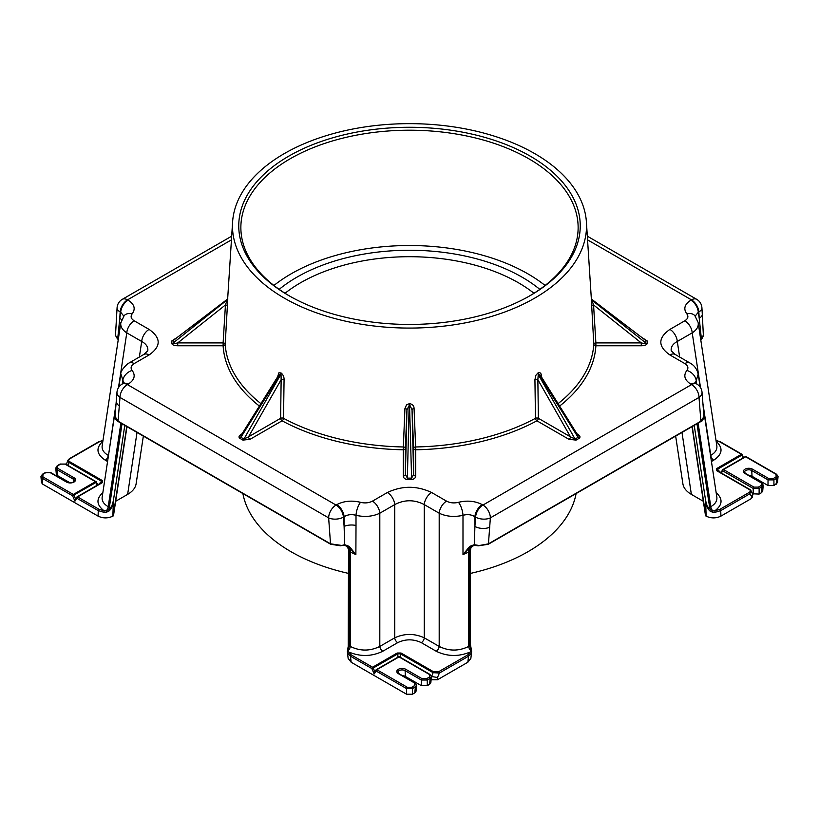 <?xml version="1.0" encoding="UTF-8"?>
<svg xmlns="http://www.w3.org/2000/svg" width="819" height="819" viewBox="0 0 819 819"><rect width="100%" height="100%" fill="white"/><g stroke="black" fill="none" stroke-linecap="round" stroke-linejoin="round"><path stroke-width="1.23" d="M242.895 493.56A167.557 96.734 0 0 0 291.267 551.852A167.557 96.734 0 0 0 348.525 573.413M470.475 573.413A167.557 96.734 0 0 0 576.105 493.56M409.838 405.17L412.039 409.766L413.615 474.355A2.099 1.71 180 0 0 415.714 476.003L415.714 449.795A186.486 107.668 0 0 0 536.906 420.812L569 439.342A2.099 1.208 120 0 0 570.485 436.844L538.38 418.304L537.858 379.678A2.099 1.106 -0.8 0 0 534.93 379.688L535.472 418.304A184.398 106.46 180 0 1 415.642 446.969L414.076 408.589A2.099 1.116 -2.4 0 0 412.039 409.766L413.615 448.147L413.615 474.355L411.629 478.122L407.371 478.122L407.371 479.432L411.629 479.432L409.5 403.665L406.582 404.719L404.924 408.589L403.357 446.969A184.398 106.46 180 0 1 283.528 418.304L284.07 379.688C284.152 376.873 283.128 374.631 281.009 372.942L278.91 372.788L277.518 377.006M533.968 293.263A153.992 88.902 0 0 0 300.614 282.739A153.992 88.902 0 0 0 285.032 293.263M279.177 289.363A159.224 91.933 180 0 1 522.092 277.18A159.224 91.933 180 0 1 539.823 289.363M273.925 285.473A167.414 96.652 180 0 1 545.075 285.473M290.571 296.601A168.642 97.359 180 0 1 290.254 296.417A168.642 97.359 180 0 1 240.868 228.173A168.642 97.359 180 0 1 409.5 130.211A168.642 97.359 180 0 1 578.132 228.173A168.642 97.359 180 0 1 528.429 296.601M288.759 295.567A170.751 98.587 0 0 0 289.824 296.181A170.751 98.587 0 0 0 529.176 296.181A170.751 98.587 0 0 0 530.947 156.562A170.751 98.587 0 0 0 289.117 155.948A170.751 98.587 0 0 0 288.759 295.567M284.316 298.136A177.037 102.211 180 0 1 232.586 222.072A177.037 102.211 180 0 1 343.898 130.927A177.037 102.211 180 0 1 533.312 152.805A177.037 102.211 180 0 1 586.414 222.072A177.037 102.211 180 0 1 480.272 319.553A177.037 102.211 180 0 1 284.316 298.136M414.076 408.589C414.035 405.774 412.51 404.125 409.5 403.665M541.482 377.006L541.4 375.952C541.267 373.167 540.13 372.164 537.991 372.942L535.954 375.174L534.93 379.688M591.277 298.3L593.795 344.113A184.398 106.46 180 0 1 558.087 403.613M227.743 298.096L227.139 299.693L227.743 298.096M260.913 403.613A184.398 106.46 180 0 1 225.205 344.113L227.784 298.751M137.019 432.442L127.631 494.389C132.576 491.461 135.401 487.97 136.097 483.927L143.345 436.087M227.539 306.173A2.099 1.147 3.5 0 0 225.44 304.965L223.116 342.915L177.713 342.915L177.713 345.772L223.116 345.772A186.486 107.668 0 0 0 259.377 406.06M227.139 300.082L225.44 304.965L177.713 342.915C174.959 343.591 173.464 343.601 173.229 342.946L173.229 340.489A2.099 1.71 0 0 1 171.785 340.96L171.785 343.417A2.099 1.71 180 0 0 173.229 342.946L227.344 299.723M559.623 406.06A186.486 107.668 0 0 0 595.884 345.772A2.099 1.71 3.3 0 1 593.795 344.113A2.099 1.147 176.5 0 1 595.884 342.915L593.56 304.965A2.099 1.147 -3.5 0 0 591.461 306.173M641.287 345.772L641.287 342.915L595.884 342.915L595.884 345.772L641.287 345.772C644.891 345.638 646.867 344.85 647.215 343.417L647.215 340.96A2.099 1.71 0 0 1 645.771 340.489L645.771 342.946A2.099 1.71 180 0 0 647.215 343.417M591.861 300.082L645.771 342.946C645.536 343.601 644.041 343.591 641.287 342.915L593.56 304.965L591.277 298.351M690.161 363.114A10.473 6.05 120 0 0 690.1 363.073A10.473 6.05 120 0 0 690.079 363.063L675.153 354.443A10.473 6.05 120 0 1 675.173 354.463L671.201 350.737C670.771 347.021 672.808 343.929 677.293 341.472A10.473 6.05 -120 0 0 669.911 329.402C657.8 337.919 657.8 346.447 669.911 354.965L684.838 363.585C688.032 365.632 688.707 367.926 686.865 370.454C683.189 375.522 684.541 380.108 690.919 384.203L691.594 384.592L482.954 505.057L482.278 504.658C475.184 500.982 467.25 500.194 458.466 502.323C454.084 503.378 450.112 502.989 446.56 501.146L431.633 492.526C416.881 485.544 402.119 485.544 387.367 492.526L372.44 501.146A10.473 6.05 60 0 1 379.811 513.216L394.738 504.596C404.576 499.498 414.424 499.498 424.262 504.596A10.473 6.05 -60 0 1 431.633 492.526M675.153 354.443A10.473 6.05 120 0 0 669.911 354.965M284.07 379.688A2.099 1.106 0.8 0 0 281.142 379.678L280.62 418.304L248.515 436.844A2.099 1.208 -120 0 0 250 439.342L282.094 420.812A186.486 107.668 0 0 0 403.286 449.795L403.357 446.969A2.099 1.116 -177.6 0 1 405.385 448.147L406.961 409.766A2.099 1.116 2.4 0 0 404.924 408.589M403.286 476.003A2.099 1.71 180 0 0 405.385 474.355L405.385 448.147A2.099 1.71 180 0 1 403.286 449.795L403.286 476.003C403.521 478.091 404.883 479.228 407.371 479.432M409.162 405.17L407.371 478.122L405.385 474.355L406.961 409.766L409.5 404.893M467.803 654.883A1.044 0.604 60 0 1 468.55 656.203L471.478 652.948A1.044 0.839 -164 0 0 470.444 651.914L467.803 654.883L438.677 671.703L433.763 671.897L401.054 653.019L397.205 653.019L372.584 667.229A1.044 0.604 120 0 0 371.846 668.56L373.229 668.028A1.044 0.604 -120 0 0 372.584 667.229L351.197 654.883L348.556 651.914C360.247 656.848 371.652 656.633 382.77 651.259L397.696 642.649C405.569 638.912 413.431 638.912 421.304 642.649A4.187 2.416 120 0 0 424.262 637.817C414.424 633.333 404.576 633.333 394.738 637.817L379.811 646.437C369.973 651.269 360.135 651.269 350.297 646.437L349.15 645.771A4.187 2.416 -60 0 1 348.362 648.259L347.399 651.228M397.696 642.649A4.187 2.416 60 0 1 394.738 637.817L394.738 504.596A10.473 6.05 -120 0 0 387.367 492.526M675.655 436.087L682.903 483.927C683.599 487.97 686.424 491.461 691.369 494.389L681.981 432.442M227.139 299.693L173.229 340.489L226.935 299.549M120.854 322.604L120.782 322.983C120.362 326.668 122.369 329.955 126.781 332.852L141.707 341.472C146.202 343.929 148.229 347.021 147.799 350.737L143.827 354.463A10.473 6.05 60 0 1 143.847 354.443A10.473 6.05 60 0 1 149.089 354.965C161.2 346.447 161.2 337.919 149.089 329.402L134.162 320.782C130.968 318.734 130.293 316.451 132.135 313.912C135.811 308.845 134.459 304.258 128.081 300.163L127.529 299.856L231.439 239.865M139.353 357.043L141.707 341.472A10.473 6.05 -60 0 1 149.089 329.402M538.687 374.201L578.071 437.305L575.071 439.035A2.099 1.208 -120 0 0 576.085 440.1L579.094 438.36A2.099 1.208 60 0 1 578.071 437.305L577.897 435.339L540.448 375.337L538.298 374.088L537.991 372.942M538.216 374.478L575.071 439.035L570.485 436.844L537.858 379.678L538.298 374.088M280.784 374.478L243.929 439.035L240.929 437.305A2.099 1.208 -60 0 1 239.906 438.36L242.915 440.1A2.099 1.208 120 0 0 243.929 439.035L248.515 436.844L281.142 379.678L281.009 372.942M280.702 374.088L278.552 375.348L241.114 435.329L240.929 437.305L280.313 374.201M592.065 299.549L645.771 340.489L591.861 299.693M577.344 434.449A2.099 1.208 120 0 0 577.794 434.275L576.904 433.763M242.096 433.763L241.206 434.275A2.099 1.208 -120 0 0 241.656 434.449M722.88 469.615A1.044 0.85 33.6 0 0 722.788 470.884A1.044 0.604 -60 0 1 723.525 469.553A1.044 0.604 -120 0 0 722.88 469.615M723.157 469.461L745.024 456.828A1.044 0.604 60 0 1 745.669 456.777L776.084 474.334A1.044 0.604 -60 0 1 776.627 474.293L778.05 476.515M776.084 474.334L776.084 476.893A1.044 0.604 60 0 1 776.821 478.224L778.04 476.658L777.507 482.586L773.935 485.524L773.935 479.893L776.821 478.224L776.289 484.162M776.084 476.893L773.197 478.562A1.044 0.604 60 0 1 773.935 479.893L768.017 479.893L768.017 485.524L773.935 485.524M773.197 478.562L768.754 478.562A1.044 0.604 120 0 0 768.017 479.893L751.76 470.505A1.044 0.604 120 0 1 752.497 469.174A5.293 3.061 0 0 0 745.014 469.174A5.293 3.061 0 0 0 745.014 473.505A1.044 0.604 -60 0 1 745.536 473.443L744.512 472.143A4.249 2.457 180 0 1 747.204 469.952A4.249 2.457 180 0 1 751.76 470.505L752.026 476.289L768.017 485.524M745.014 473.505L761.271 482.882A1.044 0.604 -60 0 1 761.803 482.841M761.271 482.882L761.271 485.452A1.044 0.604 60 0 1 762.008 486.773L763.236 485.094M761.271 485.452L758.384 487.121A1.044 0.604 60 0 1 759.121 488.441L762.008 486.773L761.475 492.721L762.694 491.134L763.226 485.217L761.793 482.831L745.536 473.443M758.384 487.121L753.941 487.121A1.044 0.604 120 0 0 753.204 488.441L759.121 488.441L759.121 494.072L761.475 492.721M717.209 470.649L717.413 469.318L742.383 454.821A1.044 1.044 0 0 0 741.912 454.248A1.044 0.604 120 0 0 741.39 454.299A1.044 0.604 60 0 1 742.034 455.098L743.017 457.954M715.028 512.336L720.74 510.606A1.044 0.604 -120 0 0 720.003 509.275L714.864 510.8L715.028 512.336L712.407 512.192L712.735 510.831L707.493 507.237L705.63 500.716L707.176 507.196A1.044 0.573 -13 0 0 707.493 507.237L709.633 507.34A4.187 2.416 -120 0 0 710.411 509.817L709.489 510.739L712.407 512.192M751.473 496.212L752.753 494.021L749.999 489.567A1.044 0.604 120 0 1 750.122 489.68L750.992 490.468L749.866 493.785L751.473 496.212L751.258 498.617L720.915 516.134L720.74 510.606L749.866 493.785A1.044 0.604 -120 0 0 749.129 492.465L720.003 509.275M749.846 489.527L717.413 470.792A1.044 0.604 120 0 0 717.301 470.69L749.999 489.567A1.044 0.604 120 0 0 749.477 489.619C750.695 490.509 750.573 491.461 749.129 492.465M717.014 470.485L717.301 470.69A1.044 0.604 120 0 0 716.779 470.741L749.477 489.619M720.935 472.788L721.17 472.123L720.433 472.328L717.413 469.318A1.044 0.604 -120 0 0 716.779 468.519L716.779 470.741M721.17 472.123L722.655 469.83A1.044 1.044 0 0 1 723.003 469.502L745.147 456.726A1.044 1.044 0 0 1 746.191 456.726L776.607 474.283M716.154 492.669C723.054 498.884 722.624 504.934 714.864 510.8L712.735 510.831M707.176 507.196L709.489 510.739M752.026 476.289A4.627 2.672 0 0 0 749.119 475.522M752.763 493.816L759.121 494.072M705.517 515.386L706.132 516.144C711.056 518.468 715.99 518.468 720.915 516.134M470.464 644.686L471.601 651.228M470.485 644.84L471.611 651.115A1.044 0.686 -4.6 0 1 471.611 651.177M470.475 550.644A2.099 0.993 180 0 1 470.475 550.675L470.475 644.584L469.85 645.771A4.187 2.416 60 0 0 470.638 648.259L470.444 651.914C458.753 656.848 447.348 656.633 436.23 651.259A4.187 2.416 120 0 0 439.189 646.437L424.262 637.817L424.262 504.596L439.189 513.216C446.283 516.554 454.217 517.26 462.991 515.335C467.383 514.076 471.355 514.547 474.897 516.728A10.473 6.05 -60 0 1 482.278 504.658M376.218 669.758A1.044 0.85 33.6 0 0 376.126 671.027A1.044 0.604 -60 0 1 376.863 669.696A1.044 0.604 -120 0 0 376.218 669.758M347.389 651.177A1.044 0.686 4.6 0 1 348.208 650.511L348.556 651.914A1.044 0.839 164 0 0 347.522 652.948L350.45 656.203L371.846 668.56L374.181 673.955L375.993 669.973A1.044 1.044 0 0 1 376.341 669.645L398.484 656.869A1.044 0.604 60 0 1 399.007 656.92A1.044 0.604 -60 0 1 399.529 656.869A1.044 1.044 0 0 0 398.484 656.869A1.044 0.604 60 0 0 398.362 656.971L376.494 669.604M438.677 671.703A1.044 0.604 60 0 1 439.414 673.023L468.55 656.203L467.823 662.254L470.874 658.394L471.621 651.238A1.044 0.696 -3.7 0 1 471.611 651.351L471.478 652.948M433.763 671.897A1.044 0.604 120 0 0 433.118 672.696L439.414 673.023L437.489 677.487L431.572 676.525L431.572 679.77L437.489 679.77L437.489 677.487M401.054 653.019A1.044 0.604 120 0 0 400.409 653.818L433.118 672.696L431.572 676.525M397.205 653.019A1.044 0.604 60 0 1 397.85 653.818L400.409 653.818L400.409 657.37M374.181 673.955L376.126 671.027L406.541 688.584A1.044 0.604 -60 0 1 407.278 687.264L376.863 669.696L399.007 656.92L429.422 674.477L429.422 677.037L426.535 678.705L422.092 678.705L405.835 669.318A5.293 3.061 0 0 0 398.351 669.318A5.293 3.061 0 0 0 398.351 673.648L414.609 683.036L414.609 685.595L411.722 687.264L407.278 687.264M412.459 694.215L412.459 688.584L415.346 686.916L414.813 692.864L412.459 694.215L406.541 694.215L406.541 688.584L412.459 688.584A1.044 0.604 -120 0 0 411.722 687.264M414.813 692.864L416.032 691.277L416.564 685.36L415.346 686.916A1.044 0.604 -120 0 0 414.609 685.595M414.609 683.036A1.044 0.604 120 0 1 415.131 682.974A1.044 0.604 120 0 0 415.131 682.974L416.574 685.216M415.131 682.974L398.873 673.597L397.85 672.286A4.249 2.457 180 0 1 400.542 670.096A4.249 2.457 180 0 1 405.098 670.648L421.355 680.036A1.044 0.604 -60 0 1 422.092 678.705M402.457 675.665A4.627 2.672 0 0 1 405.364 676.433L421.355 685.667L421.355 680.036L427.272 680.036A1.044 0.604 -120 0 0 426.535 678.705M429.627 684.305L430.845 682.729L431.378 676.801L430.159 678.367L429.627 684.305L427.272 685.667L427.272 680.036L430.159 678.367A1.044 0.604 -120 0 0 429.422 677.037M429.965 674.436A1.044 0.604 120 0 0 429.944 674.426L431.388 676.689M399.529 656.869L429.944 674.426A1.044 0.604 120 0 0 429.422 674.477M406.541 694.215L351.177 662.254L348.126 658.394L347.379 651.238L348.525 644.584L349.15 645.771L349.15 551.382L350.297 552.047L350.297 646.437A4.187 2.416 120 0 1 348.208 650.614A1.044 0.696 -176.3 0 0 347.389 651.351L347.522 652.948M348.208 650.511L348.525 550.675A2.099 0.993 180 0 1 348.525 550.675A2.099 0.993 180 0 1 348.525 550.644M421.355 685.667L427.272 685.667M75.604 499.037L74.928 501.187L76.873 498.249A1.044 0.604 -60 0 1 77.61 496.928A1.044 0.604 -120 0 0 76.966 496.979A1.044 0.85 33.6 0 0 76.873 498.249L98.26 510.606L103.972 512.336L104.136 510.8L98.997 509.275A1.044 0.604 120 0 0 98.26 510.606L98.085 516.134C103.01 518.468 107.944 518.468 112.868 516.144L113.37 500.716L111.507 507.237A1.044 0.573 13 0 0 111.824 507.196L113.37 500.716L124.785 425.378M102.846 492.669C95.946 498.884 96.376 504.934 104.136 510.8L108.589 509.817A4.187 2.416 120 0 0 109.367 507.34L111.507 507.237L108.589 509.817L109.511 510.739L111.824 507.196M103.972 512.336L106.593 512.192L109.511 510.739M75.573 498.955L73.976 495.26A1.044 0.604 -120 0 0 73.331 494.461A1.044 0.604 120 0 0 72.594 495.782L96.468 482.186A1.044 1.044 0 0 0 95.997 481.623A1.044 0.604 120 0 0 95.475 481.674A1.044 0.604 60 0 1 96.12 482.473L97.103 485.319M42.916 476.893L42.916 474.334L45.803 472.665L50.246 472.665L66.503 482.053A5.293 3.061 0 0 0 73.986 482.053A5.293 3.061 0 0 0 73.986 477.733L57.729 468.345L57.729 465.786L60.616 464.117L65.059 464.117L95.475 481.674L73.331 494.461L42.916 476.893A1.044 0.604 120 0 0 42.178 478.224L72.594 495.782L74.928 501.187M40.95 476.545L42.178 478.224L42.711 484.162L98.085 516.134M42.916 474.334A1.044 0.604 -120 0 0 42.373 474.293L45.28 472.614L50.768 472.614A1.044 0.604 -60 0 0 50.246 472.665M45.803 472.665A1.044 0.604 -120 0 0 45.28 472.614M57.729 468.345A1.044 0.604 120 0 0 56.992 469.666L73.249 479.054A4.249 2.457 180 0 1 74.488 480.702C73.628 482.678 71.14 483.108 67.025 482.002L50.768 472.614M55.764 467.966L56.992 469.666L57.525 475.614L69.891 482.749M57.729 465.786A1.044 0.604 -120 0 0 57.197 465.735M60.616 464.117A1.044 0.604 -120 0 0 60.094 464.066L65.581 464.066A1.044 0.604 -60 0 0 65.059 464.117M67.834 460.298L69.349 458.722A1.044 0.604 60 0 1 69.871 458.773L98.997 441.953L102.959 440.581M66.359 464.516L67.762 460.483L68.878 462.407A1.044 0.604 -60 0 1 69.523 461.609C68.305 460.718 68.427 459.776 69.871 458.773M67.854 465.376L68.878 462.407L101.587 481.285A1.044 0.604 -60 0 1 102.221 480.487L69.523 461.609M98.669 484.418L101.587 481.285L101.791 482.626M77.242 496.826L101.587 482.77A1.044 0.604 60 0 1 102.221 482.719L102.221 480.487M57.207 465.735L55.774 468.099L56.306 474.027L57.525 475.614M96.837 483.271L98.413 484.561M102.846 441.349C95.639 447.973 96.447 454.248 105.272 460.176A4.187 2.416 120 0 0 108.221 455.354C103.757 452.764 101.74 449.621 102.15 445.925L120.782 322.983L124.109 315.735A10.473 7.699 39.9 0 1 132.135 313.912M106.429 512.233L106.132 510.851A4.187 2.416 120 0 0 108.221 506.674C103.757 504.084 101.74 500.941 102.15 497.246L115.745 407.514M382.77 651.259A4.187 2.416 60 0 1 379.811 646.437L379.811 513.216C372.717 516.554 364.783 517.26 356.009 515.335A10.473 3.716 -74.4 0 1 360.534 502.323C351.75 500.194 343.816 500.982 336.722 504.658L336.046 505.057L127.406 384.592L128.081 384.203C134.459 380.108 135.811 375.522 132.135 370.454C130.293 367.926 130.968 365.632 134.162 363.585L149.089 354.965M470.792 650.511A1.044 0.686 -4.6 0 1 471.611 651.115L471.621 651.238A1.044 0.696 -3.7 0 0 470.792 650.614A4.187 2.416 60 0 1 468.703 646.437C458.865 651.269 449.027 651.269 439.189 646.437L439.189 513.216A10.473 6.05 -60 0 1 446.56 501.146M349.017 549.815L349.15 551.382A2.099 0.993 180 0 1 348.525 550.685L348.413 549.129A2.099 1.198 -8.6 0 0 349.017 549.815L346.212 545.567M712.571 512.233L712.868 510.851A4.187 2.416 60 0 1 710.779 506.674L709.633 507.34L696.969 423.781M703.234 407.412L716.85 497.246C717.26 500.941 715.243 504.084 710.779 506.674L698.116 423.126M711.435 461.506L713.728 460.176A4.187 2.416 60 0 1 710.779 455.354L710.523 455.497M679.647 357.043L677.293 341.472L692.219 332.852C696.631 329.955 698.638 326.668 698.218 322.993L716.85 445.925C717.26 449.621 715.243 452.764 710.779 455.354L702.927 403.552M751.258 498.617L752.477 497.031L752.753 494.021M703.337 501.289L691.369 494.389M472.758 545.587L470.321 548.679A2.099 1.157 21.1 0 0 470.823 548.218L470.475 550.685A2.099 0.993 180 0 1 470.475 550.685A2.099 0.993 180 0 1 469.85 551.382L469.85 645.771L468.703 646.437L468.703 552.047L469.85 551.382L469.983 549.815A2.099 1.198 8.6 0 0 470.587 549.129A2.099 1.198 8.6 0 0 470.587 549.119A2.099 1.198 8.6 0 0 470.587 549.068M467.823 662.254L437.489 679.77M112.868 516.144L113.483 515.386M42.393 474.283L40.96 476.678L41.493 482.586L42.711 484.162M127.631 494.389L115.663 501.289M470.321 548.679L469.983 549.815M475.081 545.239L470.475 546.734A10.473 6.05 -120 0 0 468.703 552.047L462.991 554.606L470.475 546.734L474.754 545.321A0.983 0.655 -84.8 0 1 474.221 544.707L469.748 546.355L462.991 554.606L462.991 515.335A10.473 3.716 -105.6 0 0 458.466 502.323M348.413 549.109A2.099 1.198 -8.6 0 0 348.413 549.129L348.095 548.024A2.099 1.136 -23.7 0 0 348.095 548.024A2.099 1.136 -23.7 0 0 348.577 548.433M115.725 335.657L115.745 335.903A0.983 0.788 -18 0 1 115.725 335.657L116.718 337.561A0.983 0.584 147.1 0 0 117.076 338.083M115.929 336.179A0.983 0.788 -18 0 1 115.745 335.903L116.718 337.561M117.946 339.281L118.202 340.028M118.233 339.783L117.69 338.892L119.789 318.243A10.473 5.999 -171.4 0 1 121.621 319.891M118.755 421.56A0.983 0.573 -60 0 1 118.059 421.161L114.998 416.41M340.817 545.321L330.518 543.826L118.059 421.161L119.994 397.42L328.644 517.884L330.518 543.826A0.983 0.573 -60 0 0 330.722 544.277A0.983 0.573 -60 0 1 330.722 544.277L340.704 545.802L344.553 544.696A0.983 0.635 84.2 0 1 343.724 545.219M340.54 545.638L344.175 545.29A0.983 0.655 -95.3 0 0 344.707 544.676L344.553 544.696M344.103 545.29A0.983 0.655 -95.3 0 0 344.175 545.29L348.587 546.785L349.314 546.416L344.707 544.676L344.103 526.433A10.473 4.955 180 0 1 356.009 525.481L356.009 515.335C351.617 514.076 347.645 514.547 344.103 516.728A10.473 6.05 -120 0 0 336.722 504.658M343.857 545.208L348.587 546.785L355.876 554.565L349.314 546.416M120.864 373.833L123.802 383.036M123.771 383.702L124.109 382.739L122.87 383.671A10.473 6.05 60 0 0 122.84 383.681L122.164 384.07A10.473 10.473 0 0 0 116.963 392.321L116.288 400.849A10.473 6.552 4.5 0 0 119.318 405.958M470.475 546.734L469.748 546.355M474.825 545.331A0.983 0.655 -84.8 0 1 474.754 545.321L474.887 545.331A0.983 0.635 -84.3 0 1 474.365 544.727L474.897 526.433A10.473 5.498 4.2 0 0 489.68 527.201L490.356 517.884L699.006 397.42L700.89 421.191L488.431 543.857L478.398 545.669M703.961 416.554L700.89 421.191A0.983 0.573 -120 0 1 700.685 421.642C702.016 421.631 703.111 419.932 703.961 416.554L702.037 392.321A10.473 10.473 0 0 0 696.836 384.07L696.16 383.681A10.473 6.05 120 0 0 690.919 384.203M478.132 545.341L474.365 544.727M701.136 339.373L700.798 339.998M703.388 335.708L701.402 338.974L699.211 318.243A10.473 5.395 -3.3 0 0 702.292 314.127L703.388 335.708A0.983 0.788 17.9 0 1 703.173 336.24M703.552 334.254L702.333 337.981A0.983 0.584 -147.2 0 0 702.374 337.633M695.188 316.103L698.3 312.234A10.473 6.05 -120 0 0 690.919 300.163C684.541 304.258 683.189 308.845 686.865 313.912C688.707 316.451 688.032 318.734 684.838 320.782L669.911 329.402M356.009 525.481L355.876 554.565L350.297 552.047A10.473 6.05 120 0 0 348.587 546.785M118.837 387.111L120.782 374.303C120.413 372.041 122.584 368.652 127.334 364.086L128.9 363.083A10.473 6.05 60 0 1 128.921 363.063A10.473 6.05 60 0 1 134.162 363.585M686.865 313.912A10.473 7.699 140.1 0 1 694.891 315.735L698.095 322.338M123.812 316.103L120.7 312.234L119.789 318.243L120.158 311.916L120.7 312.234A10.473 6.05 -60 0 1 128.081 300.163M118.479 387.663L126.781 332.852A10.473 6.05 -60 0 1 134.162 320.782M122.246 384.019L122.758 380.671A10.473 7.699 -39.9 0 1 132.135 370.454M122.87 383.671A10.473 6.05 60 0 1 128.081 384.203M695.229 383.702L694.891 382.708L696.181 383.702A10.473 6.05 120 0 0 696.16 383.681M695.198 383.016L696.242 380.671A10.473 7.699 -140.1 0 0 686.865 370.454M696.754 384.019L696.242 380.671L698.187 374.109M690.079 363.063A10.473 6.05 120 0 0 684.838 363.585M700.521 387.663L692.219 332.852A10.473 6.05 -120 0 0 684.838 320.782M587.561 239.865L691.471 299.856L690.919 300.163M372.44 501.146C368.888 502.989 364.916 503.378 360.534 502.323M242.915 440.1L250 439.342M241.206 434.275C238.831 435.841 238.39 437.203 239.906 438.36M171.785 343.417C172.133 344.85 174.109 345.638 177.713 345.772M174.99 338.861L171.785 340.96M647.215 340.96L644.01 338.861M579.094 438.36C580.61 437.203 580.169 435.841 577.794 434.275M569 439.342L576.085 440.1M411.629 479.432C414.117 479.228 415.479 478.091 415.714 476.003M413.615 448.147A2.099 1.71 180 0 0 415.714 449.795L415.642 446.969A2.099 1.116 177.6 0 0 413.615 448.147M223.116 342.915L223.116 345.772A2.099 1.71 -3.3 0 0 225.205 344.113A2.099 1.147 -176.5 0 0 223.116 342.915M536.906 420.812A2.099 1.167 61.6 0 1 535.472 418.304A2.099 1.106 179.2 0 1 538.38 418.304A2.099 1.208 120 0 1 536.906 420.812M280.62 418.304A2.099 1.106 -179.2 0 1 283.528 418.304A2.099 1.167 -61.6 0 1 282.094 420.812A2.099 1.208 -120 0 1 280.62 418.304M753.941 487.121L723.525 469.553L745.669 456.777A1.044 0.604 -60 0 1 746.191 456.726M768.754 478.562L752.497 469.174M721.365 473.034L722.788 470.884L753.204 488.441L753.204 494.072M742.127 454.78A1.044 0.604 120 0 0 741.912 454.248L720.525 441.902L716.011 440.376M716.041 440.581L720.003 441.953L741.39 454.299L716.779 468.519M720.003 441.953A1.044 0.604 -60 0 1 720.525 441.902M694.215 425.378L705.63 500.716L706.132 516.144M351.197 654.883A1.044 0.604 120 0 0 350.45 656.203L351.177 662.254M374.826 671.734L373.229 668.028L397.85 653.818L397.85 657.227M398.873 673.597A1.044 0.604 120 0 0 398.351 673.648M405.364 676.433L405.098 670.648A1.044 0.604 -60 0 1 405.835 669.318M106.265 510.831L106.593 512.192M96.212 482.145A1.044 0.604 120 0 0 95.997 481.623L65.581 464.066M66.503 482.053A1.044 0.604 -60 0 1 67.025 482.002M73.986 477.733A1.044 0.604 120 0 0 73.249 479.054L73.393 482.043M102.989 440.376L98.475 441.902A1.044 0.604 60 0 1 98.997 441.953M98.997 509.275L77.61 496.928L102.221 482.719M105.272 460.176L107.565 461.506M108.477 455.497L116.073 403.532M122.031 423.781L109.367 507.34L108.221 506.674L120.884 423.126M421.304 642.649L436.23 651.259M713.728 460.176C722.553 454.248 723.361 447.973 716.154 441.349M705.794 515.95L692.25 426.515M126.75 426.515L113.206 515.95M472.839 545.567L470.823 548.218A2.099 1.157 21.1 0 0 470.843 548.167M115.54 334.347L117.076 307.801A10.473 5.395 3.3 0 0 120.158 311.916A10.473 6.05 120 0 1 127.529 299.856A10.473 6.05 60 0 0 122.297 299.334L231.675 236.179M344.103 526.433L343.427 517.117L344.103 516.728L344.103 526.433M328.644 517.884A10.473 5.498 -4.2 0 0 343.427 517.117A10.473 6.05 60 0 0 336.046 505.057A10.473 6.05 -60 0 0 328.644 517.884M475.204 545.249A0.983 0.635 -84.3 0 1 474.887 545.341L478.245 545.833L488.226 544.307A0.983 0.573 -120 0 0 488.431 543.857L489.68 527.201M700.194 421.59A0.983 0.573 -120 0 0 700.685 421.642L488.226 544.307M474.897 526.433L474.897 516.728L475.573 517.117A10.473 6.05 -60 0 1 482.954 505.057A10.473 6.05 60 0 1 490.356 517.884A10.473 5.498 4.2 0 1 475.573 517.117L474.897 526.433M696.836 384.07A10.473 6.05 -60 0 0 691.594 384.592A10.473 6.05 -120 0 1 699.006 397.42A10.473 6.552 -4.5 0 0 702.037 392.321M702.016 338.165A0.983 0.584 -147.2 0 0 702.333 337.981L700.839 340.243M696.703 299.334A10.473 10.473 0 0 1 701.924 307.801A10.473 5.395 -3.3 0 1 698.842 311.916L699.211 318.243L698.3 312.234L698.842 311.916A10.473 6.05 -120 0 0 691.471 299.856A10.473 6.05 -60 0 1 696.703 299.334L587.325 236.179M122.164 384.07A10.473 6.05 60 0 1 127.406 384.592A10.473 6.05 120 0 0 119.994 397.42A10.473 6.552 4.5 0 1 116.963 392.321M232.586 222.072L227.682 298.474M586.414 222.072L591.318 298.485M227.641 299.293L227.733 298.249M742.383 454.821L743.386 457.729M57.207 465.724L60.094 464.066M101.976 482.463L77.088 496.877A1.044 1.044 0 0 0 76.74 497.205L75.338 499.303M69.349 458.722L98.475 441.902M96.468 482.186L97.471 485.104M126.976 426.648L113.503 515.581M705.497 515.581L692.024 426.648M346.14 545.546L348.095 548.024M116.288 400.849L114.988 416.502C114.66 418.212 115.755 419.912 118.264 421.611L330.722 544.277M143.847 354.443L128.921 363.063M700.163 387.111L698.218 374.303C696.293 365.632 690.407 363.472 690.1 363.083M122.297 299.334A10.473 10.473 0 0 0 117.076 307.801M701.924 307.801L702.292 314.117"/></g></svg>
